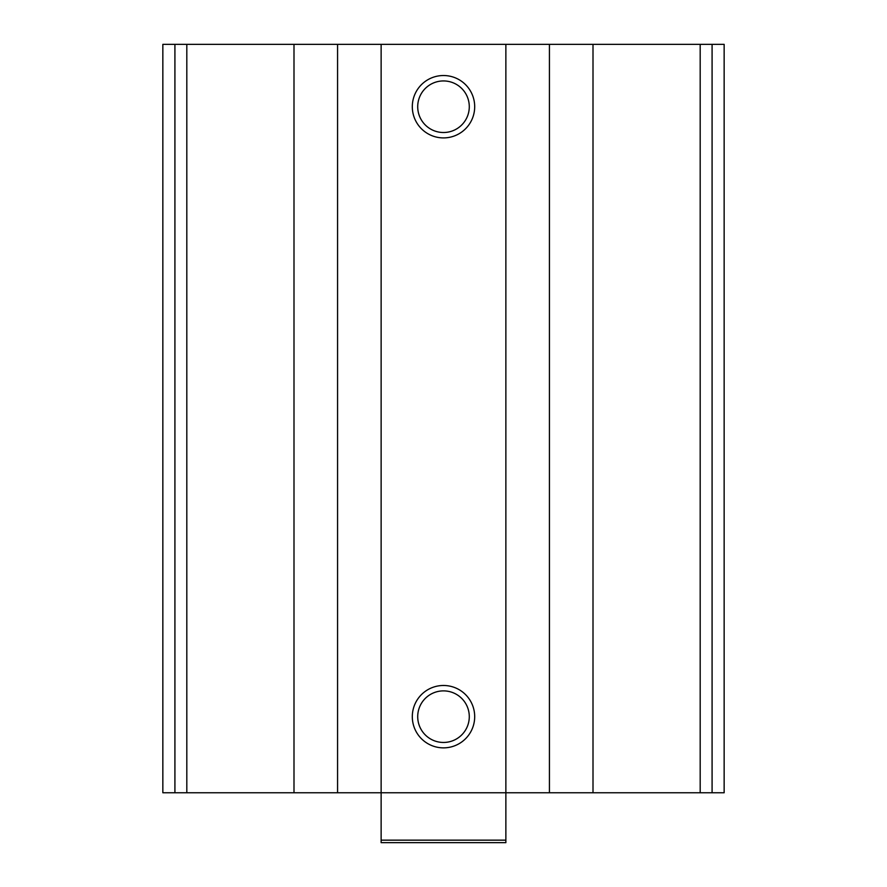 <?xml version="1.0" encoding="UTF-8"?>
<svg xmlns="http://www.w3.org/2000/svg" width="887" height="887" viewBox="0 0 887 887"><rect width="100%" height="100%" fill="white"/><g stroke="black" fill="none" stroke-linecap="round" stroke-linejoin="round"><path stroke-width="1.33" d="M162.842 792.756L162.842 44.35M724.147 792.756L724.147 44.35M724.158 792.756L293.996 792.756L293.996 44.35L162.853 44.35M293.996 792.756L162.853 792.756M724.158 44.35L293.996 44.35M443.5 75.528A31.178 31.178 0 0 1 470.509 122.306A31.178 31.178 0 0 1 416.491 122.306A31.178 31.178 0 0 1 443.5 75.528M443.5 685.485A31.178 31.178 0 0 1 470.509 732.263A31.178 31.178 0 0 1 416.491 732.263A31.178 31.178 0 0 1 443.5 685.485M443.5 690.884A25.778 25.778 0 0 1 465.83 729.557A25.778 25.778 0 0 1 421.17 729.557A25.778 25.778 0 0 1 443.5 690.884M443.5 80.939A25.778 25.778 0 0 1 465.83 119.612A25.778 25.778 0 0 1 421.17 119.612A25.778 25.778 0 0 1 443.5 80.939M505.867 840.155L381.133 840.155L381.133 842.65L505.867 842.65L505.867 44.35M381.133 840.155L381.133 44.35M174.916 792.756L174.916 44.35M712.084 792.756L712.084 44.35M700.187 792.756L700.187 44.35M593.004 792.756L593.004 44.35M549.43 792.756L549.43 44.35M337.57 792.756L337.57 44.35M186.813 792.756L186.813 44.35"/></g></svg>
